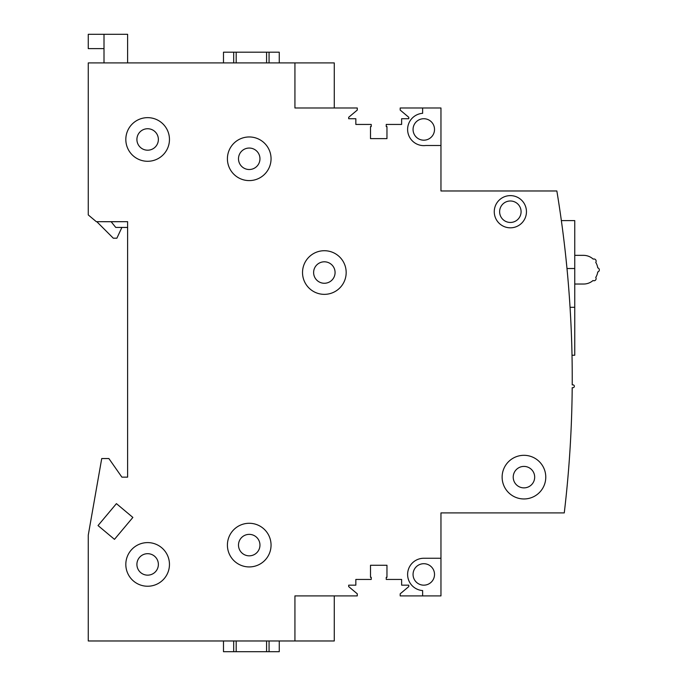 <?xml version="1.0" encoding="UTF-8"?>
<svg xmlns="http://www.w3.org/2000/svg" width="686" height="686" viewBox="0 0 686 686"><rect width="100%" height="100%" fill="white"/><g stroke="black" fill="none" stroke-linecap="round" stroke-linejoin="round"><path stroke-width="1.03" d="M334.279 62.915L294.929 62.915L294.929 107.985L357.269 107.985L357.269 110.086L348.685 117.289L348.685 118.721L355.837 118.721L355.837 124.44L371.22 124.44L371.22 126.584L370.509 126.584L370.509 138.623L386.964 138.623L386.964 126.584L386.244 126.584L386.244 124.44L401.627 124.44L401.627 118.721L408.779 118.721L408.779 117.289L400.195 110.086L400.195 107.985L422.636 107.985L422.636 113.31A16.181 16.181 0 0 0 407.69 131.017A16.181 16.181 0 0 0 425.766 145.509L440.961 145.509L440.961 190.974L556.852 190.974A1144.66 1144.66 0 0 1 572.218 384.855L572.913 384.855A1.432 1.432 0 0 1 574.345 386.287A1.432 1.432 0 0 1 572.913 387.71L572.201 387.71A1144.66 1144.66 0 0 1 564.269 512.914L440.961 512.914L440.961 558.258L423.794 558.258A16.181 16.181 0 0 0 407.621 573.856A16.181 16.181 0 0 0 422.636 590.577L422.636 595.902L400.195 595.902L400.195 593.802L408.779 586.599L408.779 585.167L401.627 585.167L401.627 579.447L386.244 579.447L386.244 577.295L386.964 577.295L386.964 565.264L370.509 565.264L370.509 577.295L371.22 577.295L371.22 579.447L355.837 579.447L355.837 585.167L348.685 585.167L348.685 586.599L357.269 593.802L357.269 595.902L294.929 595.902L294.929 640.973L88.262 640.973L88.262 535.123L101.725 458.548L108.885 458.548L121.894 477.139L127.613 477.139L127.613 221.672L96.306 221.672L88.262 214.924L88.262 62.915L334.279 62.915L334.279 107.985M223.49 52.187L223.49 62.915L223.49 52.187L279.262 52.187L279.262 62.915M127.613 477.139L127.613 227.46L115.737 227.418L111.141 221.715L104.006 221.715L110.866 221.715M223.49 651.7L223.49 640.973L223.49 651.7L279.262 651.7L279.262 640.973M334.279 640.973L294.929 640.973L334.279 640.973L334.279 595.902M233.686 640.973L233.686 651.7M236.181 640.973L236.181 651.7M266.58 640.973L266.58 651.7M269.066 640.973L269.066 651.7M249.232 523.281A21.823 21.823 0 0 0 227.409 545.104A21.823 21.823 0 0 0 249.232 566.928A21.823 21.823 0 0 0 271.056 545.104A21.823 21.823 0 0 0 249.232 523.281M523.95 455.315A21.823 21.823 0 0 0 502.126 477.139A21.823 21.823 0 0 0 523.95 498.962A21.823 21.823 0 0 0 545.773 477.139A21.823 21.823 0 0 0 523.95 455.315M510.358 195.621A16.095 16.095 0 0 0 494.263 211.725A16.095 16.095 0 0 0 510.358 227.821A16.095 16.095 0 0 0 526.454 211.725A16.095 16.095 0 0 0 510.358 195.621M249.232 136.96A21.823 21.823 0 0 0 227.409 158.783A21.823 21.823 0 0 0 249.232 180.598A21.823 21.823 0 0 0 271.056 158.783A21.823 21.823 0 0 0 249.232 136.96M147.644 117.649A21.823 21.823 0 0 0 125.821 139.464A21.823 21.823 0 0 0 147.644 161.287A21.823 21.823 0 0 0 169.459 139.464A21.823 21.823 0 0 0 147.644 117.649M324.349 250.716A21.823 21.823 0 0 0 302.526 272.531A21.823 21.823 0 0 0 324.349 294.354A21.823 21.823 0 0 0 346.173 272.531A21.823 21.823 0 0 0 324.349 250.716M116.423 503.635L98.029 525.562L114.476 539.35L132.87 517.433L116.423 503.635M147.644 542.6A21.823 21.823 0 0 0 125.821 564.424A21.823 21.823 0 0 0 147.644 586.238A21.823 21.823 0 0 0 169.459 564.424A21.823 21.823 0 0 0 147.644 542.6M513.222 477.139A10.727 10.727 0 0 0 523.95 487.875A10.727 10.727 0 0 0 534.677 477.139A10.727 10.727 0 0 0 523.95 466.411A10.727 10.727 0 0 0 513.222 477.139M499.622 211.725A10.727 10.727 0 0 0 510.358 222.453A10.727 10.727 0 0 0 521.086 211.725A10.727 10.727 0 0 0 510.358 200.989A10.727 10.727 0 0 0 499.622 211.725M238.496 158.783A10.727 10.727 0 0 0 249.232 169.511A10.727 10.727 0 0 0 259.96 158.783A10.727 10.727 0 0 0 249.232 148.047A10.727 10.727 0 0 0 238.496 158.783M136.908 139.464A10.727 10.727 0 0 0 147.644 150.2A10.727 10.727 0 0 0 158.372 139.464A10.727 10.727 0 0 0 147.644 128.736A10.727 10.727 0 0 0 136.908 139.464M238.496 545.104A10.727 10.727 0 0 0 249.232 555.832A10.727 10.727 0 0 0 259.96 545.104A10.727 10.727 0 0 0 249.232 534.368A10.727 10.727 0 0 0 238.496 545.104M136.908 564.424A10.727 10.727 0 0 0 147.644 575.151A10.727 10.727 0 0 0 158.372 564.424A10.727 10.727 0 0 0 147.644 553.688A10.727 10.727 0 0 0 136.908 564.424M413.058 129.448A10.727 10.727 0 0 0 423.794 140.184A10.727 10.727 0 0 0 434.521 129.448A10.727 10.727 0 0 0 423.794 118.721A10.727 10.727 0 0 0 413.058 129.448M413.058 574.439A10.727 10.727 0 0 0 423.794 585.167A10.727 10.727 0 0 0 434.521 574.439A10.727 10.727 0 0 0 423.794 563.703A10.727 10.727 0 0 0 413.058 574.439M440.961 145.509L440.961 107.985L422.636 107.985M440.961 558.258L440.961 595.902L422.636 595.902M565.907 257.816L566.988 268.518L574.748 268.518L574.748 307.294L570.049 307.294L570.658 317.97M571.138 327.848L571.301 331.604M571.489 336.569L571.73 343.806M571.764 344.998L571.841 347.939M571.884 349.388L572.004 354.945M572.004 354.876L571.961 352.938M571.961 352.844L571.867 348.848M571.798 346.147L571.781 345.564M571.704 343.06L571.455 335.651M571.224 329.803L571.095 326.785M564.947 249.018L564.561 245.717M563.335 235.53L562.983 232.786M561.903 224.588L561.688 223.001M561.671 222.881L561.414 220.969M561.397 220.909L562.16 226.449M562.889 232.048L563.798 239.285M564.346 243.89L564.827 247.972M561.362 220.6L574.748 220.6L574.748 268.518M574.748 307.294L574.748 355.245L572.013 355.245M574.748 255.346L583.58 255.346A14.415 14.415 0 0 1 593.21 259.128A2.169 2.169 0 0 1 595.757 262.395A14.312 14.312 0 0 1 597.738 267.84A2.144 2.144 0 0 1 597.738 271.982A14.312 14.312 0 0 1 595.757 277.427A2.135 2.135 0 0 1 593.013 280.523A14.226 14.226 0 0 1 583.58 284.03L574.748 284.03M313.622 272.531A10.727 10.727 0 0 0 324.349 283.267A10.727 10.727 0 0 0 335.077 272.531A10.727 10.727 0 0 0 324.349 261.803A10.727 10.727 0 0 0 313.622 272.531M96.306 221.672L104.006 221.698M104.006 62.915L104.006 34.3L88.262 34.3L88.262 48.62L104.006 48.62M110.849 221.698L127.613 221.672L111.141 221.715M127.613 227.418L115.737 227.418M88.262 213.157L88.262 70.066M127.613 62.915L127.613 34.3L104.006 34.3M233.686 62.915L233.686 52.187M236.181 62.915L236.181 52.187M269.066 62.915L269.066 52.187M266.58 62.915L266.58 52.187M121.885 227.46L116.886 238.196L113.301 238.196L96.786 221.672"/></g></svg>
